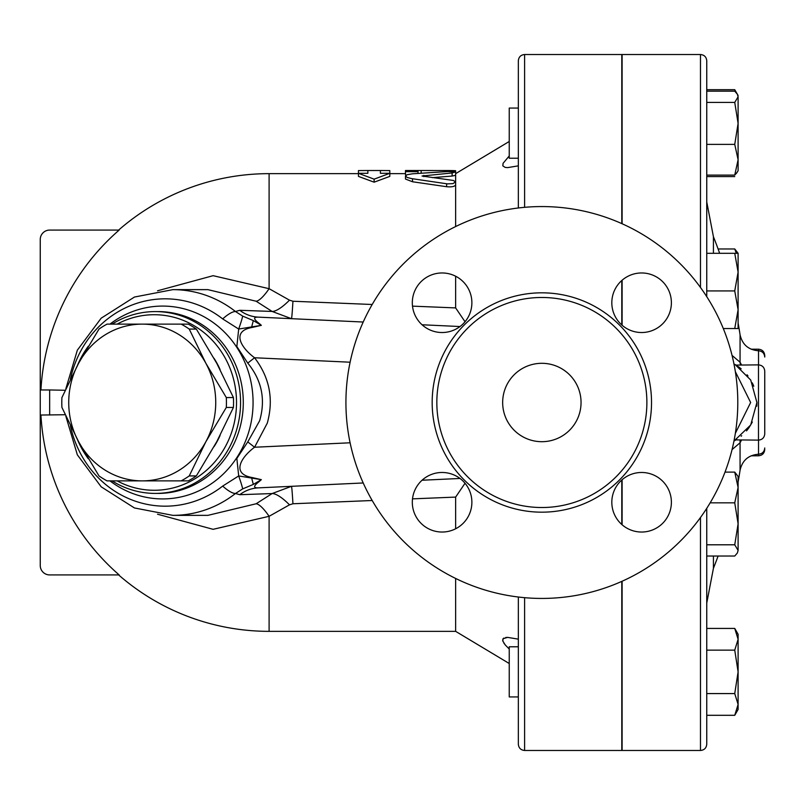 <?xml version="1.0" encoding="UTF-8"?>
<svg xmlns="http://www.w3.org/2000/svg" width="805" height="805" viewBox="0 0 805 805"><rect width="100%" height="100%" fill="white"/><g stroke="black" fill="none" stroke-linecap="round" stroke-linejoin="round"><path stroke-width="1.21" d="M737.793 402.5A195.937 195.937 0 0 1 443.887 572.184A195.937 195.937 0 0 1 443.887 232.816A195.937 195.937 0 0 1 737.793 402.5M502.662 402.5A39.183 39.183 0 0 1 561.447 368.559A39.183 39.183 0 0 1 561.447 436.441A39.183 39.183 0 0 1 502.662 402.5M646.878 402.5A105.022 105.022 0 0 1 541.856 507.522A105.022 105.022 0 0 1 436.833 402.5A105.022 105.022 0 0 1 541.856 297.478A105.022 105.022 0 0 1 646.878 402.5M611.82 502.26A29.785 29.785 0 0 1 641.605 472.475A29.785 29.785 0 0 1 671.39 502.26A29.785 29.785 0 0 1 641.605 532.035A29.785 29.785 0 0 1 611.82 502.26M442.096 472.475A29.785 29.785 0 0 1 471.881 502.26A29.785 29.785 0 0 1 442.096 532.035A29.785 29.785 0 0 1 412.311 502.26A29.785 29.785 0 0 1 442.096 472.475M471.881 302.74A29.785 29.785 0 0 1 442.096 332.525A29.785 29.785 0 0 1 412.311 302.74A29.785 29.785 0 0 1 442.096 272.965A29.785 29.785 0 0 1 471.881 302.74M641.605 332.525A29.785 29.785 0 0 1 611.82 302.74A29.785 29.785 0 0 1 641.605 272.965A29.785 29.785 0 0 1 671.39 302.74A29.785 29.785 0 0 1 641.605 332.525M622.104 325.26L622.104 280.231M622.104 223.75L622.104 54.519L700.481 54.519L700.481 287.486M700.481 517.514L700.481 750.481L622.104 750.481L622.104 581.25M622.104 524.769L622.104 479.74M735.347 371.669L750.642 402.51L735.347 433.332M740.499 364.876A15.677 15.386 135.6 0 1 740.067 362.22L732.047 355.408M732.047 449.593L740.067 442.78A15.677 15.386 44.4 0 1 740.499 440.124M181.185 480.877L188.3 480.877A87.775 82.321 -90 0 0 196.35 475.926L216.766 441.683L233.42 407.451A87.775 82.321 -90 0 0 233.42 397.549L216.766 363.317L196.35 329.074A87.775 82.321 -90 0 0 188.3 324.123L181.185 324.123A87.775 82.321 90 0 1 189.235 329.074L205.889 363.317L226.306 397.549A87.775 82.321 90 0 1 226.306 407.451L205.889 441.683L189.235 475.926A87.775 82.321 90 0 1 181.185 480.877L142.233 480.877A78.377 73.507 -90 0 0 205.889 441.683A78.377 73.507 -90 0 0 205.889 363.317A78.377 73.507 -90 0 0 142.233 324.123L181.185 324.123M98.995 475.926L78.578 441.683A78.377 73.507 -90 0 0 142.233 480.877L107.045 480.877A87.775 82.321 90 0 1 98.995 475.926M61.925 397.549L78.578 363.317A78.377 73.507 -90 0 0 78.578 441.683L61.925 407.451A87.775 82.321 90 0 1 61.925 397.549M107.045 324.123L142.233 324.123A78.377 73.507 -90 0 0 78.578 363.317L98.995 329.074A87.775 82.321 90 0 1 107.045 324.123M196.35 475.926L189.235 475.926M196.35 329.074L189.235 329.074M233.42 397.549L226.306 397.549M233.42 407.451L226.306 407.451M214.029 358.336A77.592 72.772 90 0 1 220.097 369.575M220.097 435.425A77.592 72.772 90 0 1 214.029 446.664M706.75 296.673L706.75 60.788C706.377 56.974 704.294 54.881 700.481 54.519M700.481 750.481C704.294 750.119 706.377 748.026 706.75 744.212L706.75 508.327L706.75 544.794L734.744 544.794L738.105 523.813L738.105 532.88M736.746 439.429L733.959 441.08L750.723 424.97L756.911 402.51L750.723 380.03L735.166 364.605M518.34 646.777L509.243 646.777L509.243 696.939L518.34 696.939M524.608 207.318L524.608 54.519C520.805 54.881 518.712 56.974 518.34 60.788L518.34 108.061L509.243 108.061L509.243 158.223L518.34 158.223M736.313 253.303L734.744 248.966L738.105 253.303L738.105 328.551L734.744 328.551L738.105 309.734L734.744 290.927L738.105 272.12L734.744 253.303L738.105 253.303M738.105 487.468L738.105 523.813L734.744 502.833L738.105 487.468L734.744 472.112L738.105 476.449L738.105 495.266M734.744 628.423L738.105 634.239L738.105 639.281L734.744 628.423L706.75 628.423M734.744 715.303L738.105 704.445L738.105 709.487L734.744 715.303L706.75 715.303M738.105 671.863L734.744 650.138L738.105 639.281L738.105 704.445L734.744 693.578L738.105 671.863M706.75 556.034L734.744 556.034L737.34 553.025L738.105 550.409L737.34 553.025M738.105 523.813L738.105 550.409L734.744 544.794M734.744 144.377L738.105 123.396L738.105 159.742L734.744 144.377L706.75 144.377M737.34 172.089L734.744 175.098L738.105 159.742L738.105 170.761L736.313 173.508M734.744 102.416L738.105 96.801L738.105 123.396L734.744 102.416L706.75 102.416M737.34 94.195L738.105 96.801L737.34 94.195L734.744 91.176L706.75 91.176M706.75 650.138L734.744 650.138M706.75 693.578L734.744 693.578M725.003 472.112L734.744 472.112M710.151 502.833L734.744 502.833M706.75 253.303L734.744 253.303M706.75 175.098L734.744 175.098M718.1 248.966L734.744 248.966M723.293 328.551L734.744 328.551M706.75 290.927L734.744 290.927M736.313 92.766L734.744 89.697L706.75 89.697M706.75 176.577L734.744 176.577M518.34 597.018L518.34 744.212C518.712 748.026 520.805 750.119 524.608 750.481L524.608 597.682M621.792 324.978L621.792 280.512M621.792 223.609L621.792 54.519L524.608 54.519M524.608 750.481L621.792 750.481L621.792 581.391M621.792 524.488L621.792 480.022M736.012 439.892L758.481 440.124L758.481 364.876L735.981 365.098M741.486 364.876L740.067 362.22L740.067 334.8A448.305 448.305 0 0 0 738.105 322.996M738.105 482.004A448.305 448.305 0 0 0 740.067 470.201L740.067 442.78L741.486 440.124M753.339 385.152L753.721 386.078M749.103 427.495L746.778 430.544M746.668 430.685L748.036 428.974M749.063 427.546L752.303 422.072M756.861 404.613L756.911 402.762M753.228 384.891L752.876 384.106M736.404 365.359L737.561 366.104M738.437 366.718L741.174 368.831M747.07 374.798L747.976 375.955M752.283 382.878L753.782 386.229M756.911 402.118L756.76 406.193M749.264 427.264L746.487 430.896M741.697 435.726L741.123 436.219M758.481 440.124C762.285 439.751 764.378 437.658 764.75 433.855L764.75 371.145C764.378 367.342 762.285 365.249 758.481 364.876M758.521 364.876L758.521 350.769C762.315 351.161 764.388 353.254 764.75 357.038L764.75 355.478C764.378 351.664 762.285 349.571 758.481 349.209L758.481 350.769M367.855 170.509L358.456 170.58L358.456 173.306L367.855 173.306L367.855 170.509L380.403 170.509L380.403 173.306L389.801 173.306L374.124 179.163L358.456 173.306L358.456 176.396L374.124 182.182L374.124 179.163M374.124 182.182L389.801 176.396L389.801 170.58L380.403 170.509M452.118 172.954L455.378 171.978L447.972 171.525L412.522 173.8L407.089 174.725L405.478 176.074L407.32 177.523L411.637 178.609L447.379 183.872L452.873 183.62L455.64 181.98L453.326 180.451L422.041 176.023L452.118 172.954L452.118 176.054L432.446 177.633M405.478 175.993L405.478 179.052L412.522 181.759L446.624 186.72C451.686 187.173 454.684 186.569 455.64 184.909L455.64 175.309L452.118 176.054M405.478 170.65L405.478 171.666L418.016 171.666L418.016 170.509L449.371 170.539C457.461 170.63 457.461 170.821 449.371 171.103M418.016 170.509L405.478 170.509M406.213 175.098L405.478 174.786L405.478 171.666M418.016 173.357L418.016 171.666M412.512 498.859L455.64 497.088L455.64 528.784M455.64 578.453L455.64 631.351L509.243 663.521M157.539 514.214L213.094 529.318L269.101 516.307L289.488 504.836L292.94 503.759L372.192 500.509M372.192 304.491L292.94 301.241L289.488 300.164L269.101 288.693L213.134 275.682L157.539 290.786M455.64 276.216L455.64 307.913L412.512 306.142M455.64 184.909L455.64 226.547M518.34 60.788L518.34 207.982M77.431 439.56A90.915 85.26 -90 0 0 88.298 458.739M112.076 480.877A90.915 85.26 -90 0 0 155.285 493.415A90.915 85.26 -90 0 0 240.554 402.5A90.915 85.26 -90 0 0 155.285 311.585A90.915 85.26 -90 0 0 112.076 324.123M88.298 346.261A90.915 85.26 -90 0 0 77.431 365.44M117.128 324.123A87.775 82.321 90 0 1 236.519 402.5A87.775 82.321 90 0 1 117.128 480.877M70.427 379.135A103.674 97.234 90 0 1 184.335 300.859A103.674 97.234 90 0 1 222.683 318.911L238.693 329.054L236.841 346.542L247.769 363.095C261.806 380.342 265.761 399.572 259.633 420.774L247.769 441.905L236.841 458.448L238.693 475.946L222.683 486.089A103.674 97.234 90 0 1 70.427 425.865M253.384 484.379L261.353 479.659L238.693 475.946A31.355 1.63 -111.2 0 1 242.657 488.897L253.384 484.379A31.355 2.184 81.1 0 1 251.724 478.09A18.807 8.261 113.7 0 1 252.237 477.566C230.602 473.803 241.419 456.878 254.571 447.238L267.29 423.138C273.851 399.28 269.615 377.485 254.571 357.762L247.769 363.095M65.859 416.235L77.34 454.825L101.168 486.804L134.435 507.955L172.854 515.361A112.861 105.847 -90 0 0 235.473 493.495A31.355 8.775 -128 0 1 222.683 486.089M222.683 318.911A31.355 8.775 -52 0 1 235.473 311.505A112.861 105.847 -90 0 0 172.854 289.639L134.435 297.045L101.168 318.196L77.34 350.175L65.859 388.765M235.473 493.495L242.657 488.897M253.384 320.621A31.355 2.184 98.9 0 0 251.724 326.911L238.693 329.054A31.355 1.63 -68.8 0 0 242.657 316.103L235.473 311.505L239.769 310.297A37.624 34.947 -87.3 0 0 258.365 317.14C253.213 316.959 253.414 319.001 258.969 323.278L261.353 325.341L253.384 320.621L242.657 316.103M251.724 326.911L261.353 325.341L252.237 327.434A18.807 8.261 66.3 0 1 251.724 326.911M235.473 493.485L239.769 494.703A37.624 34.947 87.3 0 1 258.365 487.86C253.213 488.041 253.414 485.999 258.969 481.722L261.353 479.659L252.237 477.566M172.854 289.639L207.891 289.639L256.131 301.231L272.12 311.444L239.769 310.297M239.769 494.703L272.12 493.556L256.131 503.769L207.891 515.361L172.854 515.361M509.243 649.041L505.158 644.845L502.823 641.011L503.075 638.727L507.603 637.379L505.701 637.5M503.85 638.073L502.944 638.918M502.662 640.005L502.944 641.364M503.86 643.104L505.731 645.509M507.603 637.379L518.34 639.15M465.028 483.252L455.64 497.088M455.64 307.913L465.028 321.748M518.34 165.85L507.603 167.621L505.158 167.4L502.823 165.85L503.075 163.324L509.243 155.959M49.658 415.038L49.658 389.962L40.25 389.962L40.25 415.038L65.175 414.736M40.934 389.962A228.509 228.509 0 0 1 119.15 230.079L49.658 230.079A9.408 9.408 0 0 0 40.25 239.477L40.25 389.962M40.25 415.038L40.25 565.523A9.408 9.408 0 0 0 49.658 574.921L119.15 574.921A228.509 228.509 0 0 1 40.934 415.038M49.658 389.962L65.175 390.264M256.131 503.769A31.355 7.919 -117.1 0 1 269.101 516.307L269.101 631.351L455.64 631.351M256.131 301.231A31.355 7.919 117.1 0 0 269.101 288.693L269.101 173.649L358.456 173.649M289.488 504.836A31.355 9.258 -128.2 0 0 272.12 493.556L291.48 486.321A31.355 0.725 -92.7 0 1 292.94 503.759M292.94 301.241A31.355 0.725 92.7 0 1 291.48 318.679L272.12 311.444A31.355 9.258 128.2 0 0 289.488 300.164M460.007 326.538L422.051 324.767M363.206 322.03L258.365 317.14M258.365 487.86L363.206 482.97M422.051 480.233L460.007 478.462M247.769 441.905L254.571 447.238L350.095 442.79M350.095 362.21L254.571 357.762C241.369 348.102 230.643 331.167 252.237 327.434M432.174 402.5A109.671 109.671 0 0 0 596.686 497.48A109.671 109.671 0 0 0 596.686 307.52A109.671 109.671 0 0 0 432.174 402.5M713.421 253.303L713.421 236.7L706.75 201.914M706.75 603.086L713.421 568.3L713.421 556.034M740.067 442.78L740.067 440.124M758.481 454.231L758.481 455.791C762.285 455.429 764.378 453.336 764.75 449.522M758.521 440.124L758.521 454.231C762.315 453.839 764.388 451.746 764.75 447.962M412.522 181.759L412.522 178.73M446.624 186.72L446.624 183.761M423.802 176.627L423.802 175.389M449.371 171.515L449.371 170.539M421.156 173.125L421.156 170.539M155.285 311.585L158.022 311.585A90.915 85.26 90 0 1 174.836 313.366A90.915 85.26 90 0 1 242.869 411.506A90.915 85.26 90 0 1 158.022 493.415L155.285 493.415M109.963 480.877A96.429 90.432 -90 0 0 245.575 440.949A96.429 90.432 -90 0 0 180.471 307.973A96.429 90.432 -90 0 0 109.963 324.123M719.65 253.303A448.305 448.305 0 0 0 713.421 236.7M713.421 568.3A448.305 448.305 0 0 0 718.1 556.034M751.146 455.791L758.481 455.791M751.146 349.209L758.481 349.209M518.34 108.061L509.243 108.061M738.105 95.513L734.744 89.697M736.001 365.108L734.643 364.303M758.521 350.769C748.479 349.954 742.331 344.631 740.067 334.8M758.521 454.231C748.479 455.046 742.331 460.369 740.067 470.201M455.64 175.309L455.64 170.73M389.801 173.649L405.478 173.649M455.64 173.649L509.243 141.479M269.101 173.649A228.851 228.851 0 0 0 118.627 230.079M118.627 574.921A228.851 228.851 0 0 0 269.101 631.351"/></g></svg>
